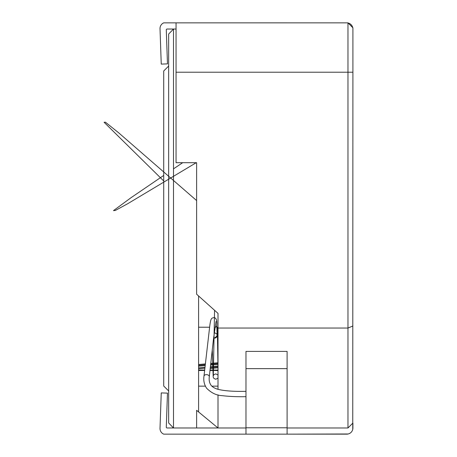 <?xml version="1.0" encoding="UTF-8"?>
<svg xmlns="http://www.w3.org/2000/svg" width="457" height="457" viewBox="0 0 457 457"><rect width="100%" height="100%" fill="white"/><g stroke="black" fill="none" stroke-linecap="round" stroke-linejoin="round"><path stroke-width="0.69" d="M218.006 394.865L218.006 427.981L196.619 410.329L196.619 427.981L245.975 427.981M287.099 427.981L347.971 427.981L347.971 328.04L218.006 328.04L218.006 313.376L196.619 294.217L196.619 162.698L176.054 162.698L176.054 22.861L347.971 22.861L347.971 72.217L176.054 72.217M352.907 325.995L347.971 328.04L347.971 72.217L352.907 72.217L352.747 429.374M218.006 328.04L218.006 389.33M198.595 386.142L205.353 386.142M211.871 386.142L218.006 386.142M347.971 22.861L352.907 27.797L352.907 72.217M348.131 433.99L287.099 434.15L346.737 434.15A6.17 6.17 0 0 0 352.907 427.981L352.907 423.045L347.971 427.981M196.619 427.981L167.108 427.981A0.823 0.823 0 0 1 166.285 427.129L167.473 393.129L161.247 392.911L160.013 428.283A6.17 6.17 0 0 0 163.703 434.15L287.099 434.15L245.975 434.15L245.975 427.786L287.099 427.786L287.099 351.404L245.975 351.404L245.975 368.639L287.099 368.639M245.975 427.786L245.975 368.639M217.155 335.821L214.504 338.111L213.608 337.957A2.673 2.673 0 0 0 217.121 334.872L217.098 334.781C217.418 334.341 216.555 333.667 214.499 332.77L214.51 332.77M209.3 376.722C208.878 380.03 209.397 382.783 210.854 384.971C212.094 386.782 214.384 388.21 217.732 389.25C224.141 390.906 233.55 391.598 245.975 391.335L245.975 396.682C237.257 396.853 229.317 396.51 222.136 395.659C216.464 395.425 211.271 392.929 206.558 388.153C204.199 384.491 203.342 380.492 203.982 376.145A2.673 1.794 6.2 0 1 205.427 374.763A2.673 1.794 6.2 0 1 206.478 374.631A2.673 1.794 6.2 0 1 209.3 376.722L213.43 339.471L216.018 321.528M287.099 22.85L245.975 22.861M287.099 427.786L287.099 434.15M176.054 29.031L167.108 29.031A0.823 0.823 0 0 0 166.285 29.882L167.473 63.883L161.247 64.1L160.013 28.728A6.17 6.17 0 0 1 163.703 22.861L176.054 22.861M348.131 23.021A6.17 6.17 0 0 1 352.747 27.637M168.65 390.964L163.715 386.028L163.715 70.984L168.65 66.048M168.65 422.965L168.65 34.047L173.506 29.031L173.506 427.981L168.65 422.965M198.595 411.957L198.595 295.982M214.967 327.441A2.673 2.371 0 0 0 216.784 325.201L217.121 334.878M218.006 375.031L215.83 373.895C214.322 374.289 213.47 374.946 213.282 375.86L214.567 310.297M163.715 86.716L163.715 89.686M216.801 328.086L218.006 330.388M218.006 370.593L209.997 370.25M204.633 370.136L198.595 370.073M168.65 370.29L168.65 367.285M198.595 364.52L205.307 363.915M210.734 363.424L218.006 362.778M163.715 86.573L163.715 88.801M209.986 370.353L218.006 370.233L210.014 370.09M204.639 370.061L198.595 370.067M168.65 370.433L168.65 368.171M198.595 365.343L205.216 364.737M210.648 364.246L218.006 363.583M163.715 86.47L163.715 87.835M218.006 370.079L210.02 370.056M204.639 370.079L198.595 370.136M168.65 370.536L168.65 369.13M198.595 366.171L205.124 365.571M210.557 365.074L218.006 364.4M173.506 86.476L173.506 87.921M218.006 370.119L210.003 370.216M204.616 370.296L198.595 370.393M198.595 367.891L204.942 367.274M210.374 366.76L218.006 366.051M204.599 370.438L198.595 370.518M198.595 368.816L204.845 368.171M210.283 367.634L218.006 366.897M218.006 370.37L209.974 370.49M204.587 370.541L204.742 369.142M210.18 368.548L218.006 367.765M212.271 349.502L213.191 377.162L213.985 378.51L215.807 379.241L218.006 378.139M217.304 327.218L218.006 368.291M182.686 162.698L173.506 168.856M163.715 175.442L130.993 197.727L113.507 210.603L115.313 210.471L127.526 203.822L196.247 162.698M217.538 327.218L216.915 336.638L215.424 337.952M215.184 338.026L214.55 338.111M196.619 200.572L118.711 132.85L105.418 122.173L104.093 122.276L163.715 180.966M203.982 376.145L209.712 326.429C210.791 317.489 211.677 318.329 213.705 317.592C216.115 317.564 217.138 320.1 216.784 325.201M218.006 327.218L216.789 327.218M209.597 327.218L198.595 327.218"/></g></svg>
